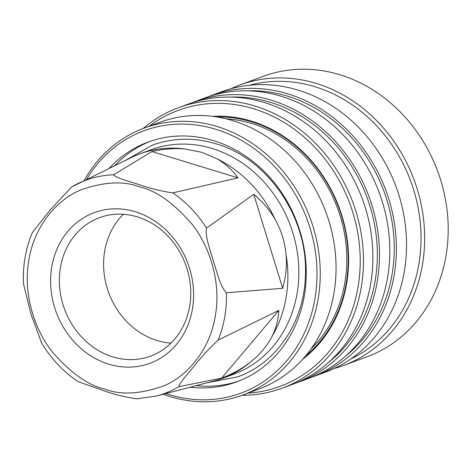 <?xml version="1.0" encoding="UTF-8"?>
<svg xmlns="http://www.w3.org/2000/svg" width="471" height="471" viewBox="0 0 471 471"><rect width="100%" height="100%" fill="white"/><g stroke="black" fill="none" stroke-linecap="round" stroke-linejoin="round"><path stroke-width="0.71" d="M237.996 177.85L172.816 192.886C161.4 191.25 150.532 188.606 140.211 184.956C130.985 181.818 116.908 178.48 113.599 174.806L151.921 151.562C163.355 148.96 174.288 148.094 184.72 148.971L201.841 152.31L217.172 158.886C225.409 163.708 232.35 170.031 237.996 177.85L151.921 151.562M113.599 174.806A113.676 99.393 69.7 0 0 77.862 183.59A113.676 99.393 69.7 0 0 71.657 186.928L49.708 210.49L32.252 232.792C25.546 248.812 22.643 265.909 23.55 284.078L31.004 314.198L41.678 343.135C51.257 358.973 63.444 371.819 78.245 381.675L104.268 390.889C114.624 394.545 125.492 397.188 136.873 398.819M178.815 386.691C179.728 382.381 189.56 371.913 195.494 364.495C202.106 356.058 209.654 347.934 218.132 340.121L278.797 310.413C278.396 319.638 276.094 328.393 271.897 336.683C266.892 346.232 259.709 354.74 250.348 362.211C242.153 368.605 232.586 373.903 221.653 378.113L178.815 386.691A113.676 99.393 69.7 0 1 156.437 396.017L214.211 380.957A119.61 104.58 69.7 0 0 222.871 378.231L233.851 374.168A119.61 104.58 69.7 0 0 298.255 259.727A119.61 104.58 69.7 0 0 212.162 148.495A119.61 104.58 69.7 0 0 150.855 149.802L139.881 153.864A119.61 104.58 69.7 0 1 184.72 148.971M226.392 292.768C219.957 286.215 217.166 271.891 213.44 261.523C210.667 250.808 204.973 237.461 206.492 228.111L253.728 194.305C262.641 201.712 269.806 210.148 275.235 219.61C281.37 230.631 285.008 242.441 286.144 255.046C286.992 265.968 285.826 277.048 282.659 288.293L226.392 292.768A113.676 99.393 69.7 0 1 218.132 340.121M230.743 88.801A149.519 130.726 69.7 0 1 239.662 85.068A149.519 130.726 69.7 0 1 316.288 83.438A149.519 130.726 69.7 0 1 423.906 222.477A149.519 130.726 69.7 0 1 343.4 365.531A149.519 130.726 69.7 0 1 334.204 368.499M343.4 365.531L366.944 356.824A149.519 130.726 -110.3 0 0 447.45 213.769A149.519 130.726 -110.3 0 0 339.832 74.724A149.519 130.726 -110.3 0 0 263.207 76.361L239.662 85.068M249.477 85.263A146.381 127.988 69.7 0 1 314.946 86.717A146.381 127.988 69.7 0 1 419.661 217.196A146.381 127.988 69.7 0 1 350.73 358.996M208.117 96.796A149.519 130.726 69.7 0 1 211.397 95.525L221.547 91.768A149.519 130.726 69.7 0 1 298.178 90.138A149.519 130.726 69.7 0 1 404.224 271.95A149.519 130.726 69.7 0 1 325.29 372.231L315.134 375.988A149.519 130.726 69.7 0 1 311.826 377.153M211.397 95.525A149.519 130.726 69.7 0 1 288.022 93.894A149.519 130.726 69.7 0 1 395.64 232.933A149.519 130.726 69.7 0 1 315.134 375.988M247.428 90.832A147.105 128.618 69.7 0 1 287.622 96.178A147.105 128.618 69.7 0 1 390.3 212.845A147.105 128.618 69.7 0 1 345.549 356.1M191.214 103.049A149.519 130.726 69.7 0 1 194.488 101.777A149.519 130.726 69.7 0 1 271.119 100.146A149.519 130.726 69.7 0 1 378.737 239.186A149.519 130.726 69.7 0 1 298.231 382.24A149.519 130.726 69.7 0 1 294.917 383.406M194.488 101.777L204.808 97.962A149.519 130.726 69.7 0 1 281.44 96.325A149.519 130.726 69.7 0 1 389.052 235.37A149.519 130.726 69.7 0 1 308.552 378.425L298.231 382.24M230.525 97.085A147.105 128.618 69.7 0 1 270.719 102.431A147.105 128.618 69.7 0 1 373.397 219.097A147.105 128.618 69.7 0 1 328.646 362.352M143.284 128.436A149.519 130.726 69.7 0 1 178.462 107.706A149.519 130.726 69.7 0 1 255.094 106.075A149.519 130.726 69.7 0 1 362.711 245.114A149.519 130.726 69.7 0 1 282.206 388.169A149.519 130.726 69.7 0 1 242.006 395.316M178.462 107.706L187.905 104.215A149.519 130.726 69.7 0 1 264.531 102.578A149.519 130.726 69.7 0 1 372.149 241.623A149.519 130.726 69.7 0 1 291.643 384.677L282.206 388.169M149.242 126.228A147.105 128.618 69.7 0 1 253.598 108.766A147.105 128.618 69.7 0 1 360.185 264.154A147.105 128.618 69.7 0 1 247.964 393.12M305.514 355.97A133.116 116.39 -110.3 0 0 346.138 283.748A133.116 116.39 -110.3 0 0 251.72 121.877A133.116 116.39 -110.3 0 0 217.113 116.985M212.721 116.349A134.082 117.232 69.7 0 1 346.538 284.166A134.082 117.232 69.7 0 1 302.588 359.314M225.945 118.78A131.433 114.912 69.7 0 1 251.549 123.437A131.433 114.912 69.7 0 1 341.917 222.041A131.433 114.912 69.7 0 1 311.054 348.858M84.15 180.523A142.283 124.403 69.7 0 1 144.203 128.094L160.01 122.248A142.283 124.403 69.7 0 1 232.933 120.694A142.283 124.403 69.7 0 1 333.851 293.71A142.283 124.403 69.7 0 1 258.732 389.134L242.924 394.986A142.283 124.403 69.7 0 1 170.002 396.541A142.283 124.403 69.7 0 1 163.207 394.251M144.203 128.094A142.283 124.403 69.7 0 1 217.125 126.54A142.283 124.403 69.7 0 1 319.532 258.856A142.283 124.403 69.7 0 1 242.924 394.986M86.629 179.316A139.869 122.295 69.7 0 1 215.624 129.231A139.869 122.295 69.7 0 1 314.834 299.315A139.869 122.295 69.7 0 1 169.301 394.657A139.869 122.295 69.7 0 1 165.874 393.556M196.177 385.655A127.812 111.751 -110.3 0 0 239.097 380.939M109.231 168.306A127.812 111.751 69.7 0 1 148.124 142.071A127.812 111.751 69.7 0 1 213.628 140.676A127.812 111.751 69.7 0 1 305.62 259.533A127.812 111.751 69.7 0 1 236.807 381.822A127.812 111.751 69.7 0 1 190.213 387.209M125.445 160.505L131.527 157.432A119.61 104.58 69.7 0 1 139.881 153.864M135.401 211.779A80.306 70.214 69.7 0 1 192.356 309.429A80.306 70.214 69.7 0 1 108.807 364.165A80.306 70.214 69.7 0 1 51.845 266.515A80.306 70.214 69.7 0 1 135.401 211.779M112.846 356.894A73.794 64.521 -110.3 0 0 150.667 356.088A73.794 64.521 -110.3 0 0 190.402 285.485A73.794 64.521 -110.3 0 0 137.285 216.86A73.794 64.521 -110.3 0 0 99.463 217.667A73.794 64.521 -110.3 0 0 59.735 288.27A73.794 64.521 -110.3 0 0 112.846 356.894M123.355 214.27A73.794 64.521 -110.3 0 0 106.411 285.408A73.794 64.521 -110.3 0 0 157.084 340.527A73.794 64.521 -110.3 0 0 171.014 343.118M128.442 158.939L71.492 187.022M282.659 288.293L253.728 194.305M221.653 378.113L278.797 310.413M217.172 158.886A119.61 104.58 69.7 0 1 275.235 219.61M286.144 255.046A119.61 104.58 69.7 0 1 271.897 336.683M250.348 362.211A119.61 104.58 69.7 0 1 222.871 378.231M150.437 141.247A127.812 111.751 -110.3 0 0 114.73 165.651M139.728 186.969C156.154 190.567 173.605 202.989 192.08 224.237C209.377 245.844 221.582 282.241 215.229 316.412C209.619 350.813 186.581 376.447 163.879 385.837C140.228 394.221 120.429 395.263 104.474 388.969C88.053 385.378 70.603 372.955 52.122 351.707C34.83 330.1 22.62 293.704 28.972 259.527C34.589 225.132 57.621 199.498 80.329 190.107C103.979 181.724 123.779 180.681 139.728 186.969M172.816 192.886A113.676 99.393 69.7 0 1 206.492 228.111M124.85 160.788L152.151 145.209C172.828 137.744 194.129 137.279 216.048 143.82C268.217 158.615 308.317 217.938 305.385 275.588C304.372 321.546 276.948 362.905 237.826 376.812L207.364 382.74M136.29 398.878L156.437 396.017"/></g></svg>

